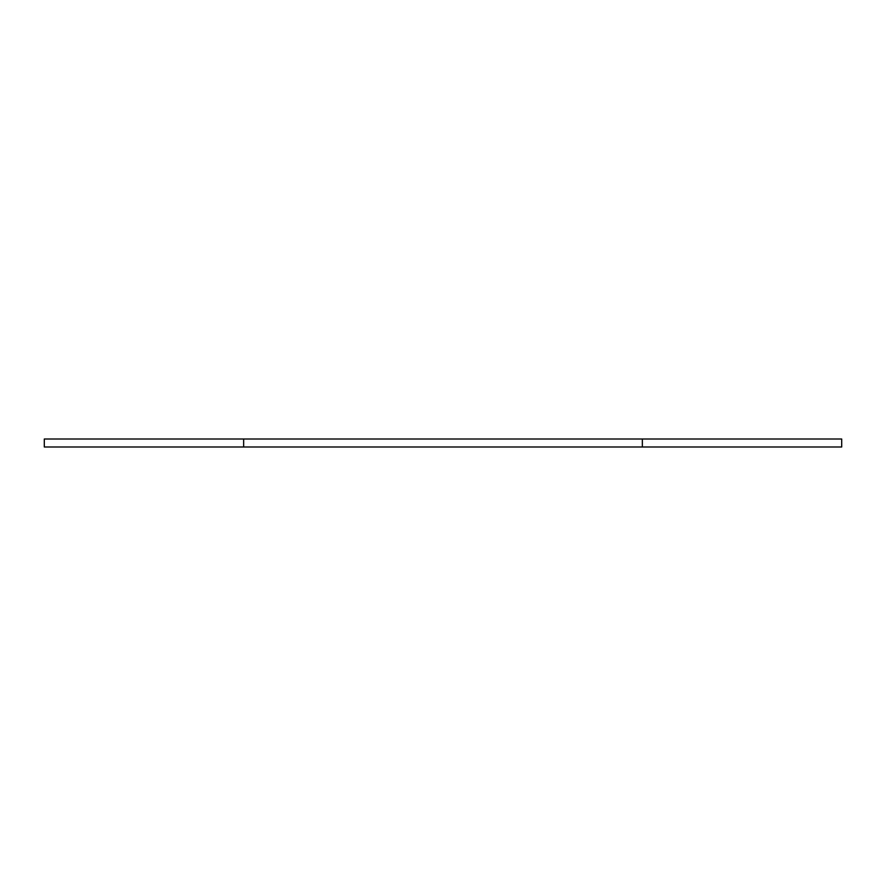 <?xml version="1.0" encoding="UTF-8"?>
<svg xmlns="http://www.w3.org/2000/svg" width="886" height="886" viewBox="0 0 886 886"><rect width="100%" height="100%" fill="white"/><g stroke="black" fill="none" stroke-linecap="round" stroke-linejoin="round"><path stroke-width="1.33" d="M243.65 446.987L243.65 439.013L44.3 439.013L44.3 446.987L841.7 446.987L841.7 439.013L642.35 439.013L642.35 446.987M243.65 439.013L642.35 439.013"/></g></svg>
